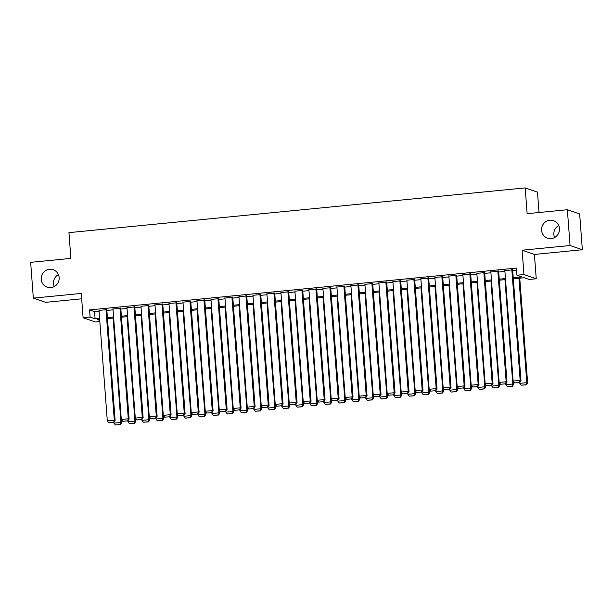 <?xml version="1.0" encoding="UTF-8"?>
<svg xmlns="http://www.w3.org/2000/svg" width="613" height="613" viewBox="0 0 613 613"><rect width="100%" height="100%" fill="white"/><g stroke="black" fill="none" stroke-linecap="round" stroke-linejoin="round"><path stroke-width="0.92" d="M54.273 286.57A9.233 8.95 109 0 1 58.396 274.563M59.147 277.574A9.233 8.95 109 0 1 47.193 287.183A9.233 8.95 109 0 1 41.232 279.329A9.233 8.95 109 0 1 53.185 269.72A9.233 8.95 109 0 1 59.147 277.574M554.604 237.522A9.233 8.95 109 0 1 558.727 225.515M559.47 228.526A9.233 8.95 109 0 1 547.516 238.135A9.233 8.95 109 0 1 541.555 230.289A9.233 8.95 109 0 1 553.516 220.68A9.233 8.95 109 0 1 559.47 228.526M99.835 321.549L95.398 321.986L83.1 317.764L90.103 317.074L95.084 318.791L99.59 318.346M539.019 212.512L537.486 192.137L525.188 187.907L68.947 232.634L70.886 258.395L30.65 262.341L33.34 298.125L45.638 302.347L81.682 298.815M525.188 187.907L527.126 213.676L567.362 209.73L579.66 213.952L582.35 249.736L570.052 245.514L522.123 250.211L523.946 274.547L536.245 278.769L529.249 279.459L524.261 277.743L513.326 278.815M522.123 250.211L534.413 254.441L582.35 249.736M534.413 254.441L536.245 278.769M567.362 209.73L570.052 245.514M106.8 309.657L98.992 310.377M120.792 308.285L112.991 309.006M134.791 306.914L126.983 307.634M148.783 305.542L140.982 306.262M162.782 304.171L154.974 304.891M176.774 302.799L168.966 303.519M190.766 301.427L182.965 302.148M204.765 300.056L196.957 300.776M218.757 298.684L210.956 299.405M232.756 297.313L224.948 298.033M246.748 295.941L238.947 296.661M260.747 294.569L252.939 295.29M274.739 293.198L266.939 293.918M288.738 291.826L280.93 292.547M302.73 290.455L294.922 291.175M316.722 289.083L308.921 289.796M330.721 287.712L322.913 288.424M344.713 286.34L336.912 287.053M358.712 284.968L350.904 285.681M372.704 283.597L364.904 284.309M386.703 282.225L378.895 282.938M400.695 280.854L392.895 281.566M414.695 279.482L406.886 280.195M428.686 278.11L420.878 278.823M442.678 276.739L434.878 277.451M456.677 275.36L448.869 276.08M470.669 273.988L462.869 274.708M484.668 272.616L476.86 273.337M498.66 271.245L490.86 271.965M513.25 277.796L521.939 276.946L516.951 275.237L516.414 268.08L89.559 309.917L94.548 311.634L99.053 311.189M106.854 310.423L113.053 309.818M120.853 309.052L127.044 308.446M134.845 307.68L141.044 307.075M148.844 306.308L155.035 305.703M162.836 304.937L169.027 304.332M176.835 303.565L183.026 302.96M190.827 302.194L197.018 301.588M204.819 300.822L211.018 300.217M218.818 299.45L225.009 298.845M232.81 298.079L239.009 297.474M246.809 296.707L253 296.102M260.801 295.336L267 294.73M274.8 293.964L280.992 293.351M288.792 292.593L294.983 291.98M302.791 291.221L308.983 290.608M316.783 289.849L322.974 289.236M330.775 288.478L336.974 287.865M344.774 287.106L350.965 286.493M358.766 285.735L364.965 285.122M372.765 284.355L378.957 283.75M386.757 282.984L392.956 282.378M400.756 281.612L406.948 281.007M414.748 280.241L420.939 279.635M428.74 278.869L434.939 278.264M442.739 277.497L448.931 276.892M456.731 276.126L462.93 275.521M470.73 274.754L476.922 274.149M484.722 273.383L490.921 272.777M498.721 272.011L504.913 271.406M512.713 270.639L516.575 270.264M512.66 269.873L504.851 270.594M83.1 317.764L81.276 293.428L33.34 298.125M89.559 309.917L90.103 317.074M516.951 275.237L523.946 274.547M99.666 319.365L97.413 319.588L99.743 320.384M505.526 279.582L499.334 280.187M491.534 280.953L485.335 281.559M477.535 282.325L471.343 282.93M463.543 283.696L457.352 284.302M449.551 285.068L443.352 285.673M435.552 286.44L429.361 287.045M421.56 287.811L415.361 288.416M407.561 289.183L401.369 289.788M393.569 290.554L387.37 291.167M379.57 291.926L373.378 292.539M365.578 293.298L359.387 293.911M351.578 294.669L345.387 295.282M337.587 296.041L331.395 296.654M323.595 297.412L317.396 298.025M309.596 298.784L303.404 299.397M295.604 300.163L289.405 300.768M281.605 301.535L275.413 302.14M267.613 302.906L261.414 303.512M253.613 304.278L247.422 304.883M239.622 305.649L233.43 306.255M225.622 307.021L219.431 307.626M211.631 308.393L205.439 308.998M197.639 309.764L191.44 310.37M183.639 311.136L177.448 311.741M169.648 312.507L163.449 313.113M155.648 313.879L149.457 314.484M141.657 315.251L135.458 315.856M127.657 316.622L121.466 317.228M113.666 317.994L107.474 318.599M107.398 317.58L113.589 316.975M121.389 316.208L127.581 315.603M135.381 314.837L141.58 314.231M149.38 313.465L155.572 312.86M163.372 312.094L169.571 311.488M177.372 310.722L183.563 310.117M191.363 309.35L197.562 308.745M205.363 307.979L211.554 307.374M219.354 306.607L225.546 306.002M233.354 305.236L239.545 304.63M247.346 303.864L253.537 303.259M261.337 302.493L267.536 301.887M275.337 301.121L281.528 300.508M289.328 299.749L295.527 299.136M303.328 298.378L309.519 297.765M317.319 297.006L323.518 296.393M331.319 295.635L337.51 295.022M345.311 294.263L351.502 293.65M359.31 292.891L365.501 292.278M373.302 291.512L379.493 290.907M387.293 290.141L393.492 289.535M401.293 288.769L407.484 288.164M415.285 287.397L421.483 286.792M429.284 286.026L435.475 285.42M443.276 284.654L449.475 284.049M457.275 283.283L463.466 282.677M471.267 281.911L477.458 281.306M485.258 280.539L491.457 279.934M499.258 279.168L505.449 278.563M94.548 311.634L95.084 318.791M511.824 269.59L520.153 380.382L520.989 380.665L512.637 269.559M504.828 270.279L513.158 381.064L520.153 380.382L519.495 382.428L514.598 382.91L519.495 382.428M520.989 380.665L519.832 382.543M514.598 382.91L513.158 381.064M518.95 278.264L526.805 382.665L519.809 383.347L519.747 382.55M526.146 384.711L521.242 385.194L526.475 384.826L526.805 382.665L527.632 382.949L519.755 278.187M519.809 383.347L521.242 385.194M526.475 384.826L527.632 382.949M497.833 270.961L506.162 381.753L506.989 382.037L498.637 270.931M490.837 271.651L499.166 382.435L506.162 381.753L505.503 383.799L500.599 384.282L505.503 383.799M506.989 382.037L505.832 383.914M500.599 384.282L499.166 382.435M483.833 272.333L492.162 383.125L492.998 383.409L484.645 272.302M476.837 273.023L485.167 383.807L492.162 383.125L491.503 385.171L486.607 385.654L491.503 385.171M492.998 383.409L491.841 385.286M486.607 385.654L485.167 383.807M469.842 273.704L478.171 384.497L478.998 384.78L470.646 273.674M462.846 274.394L471.175 385.179L478.171 384.497L477.512 386.542L472.615 387.025L477.512 386.542M478.998 384.78L477.841 386.657M472.615 387.025L471.175 385.179M455.842 275.076L464.179 385.868L465.006 386.152L456.654 275.045M448.846 275.766L457.175 386.55L464.179 385.868L463.512 387.914L458.616 388.397L463.512 387.914M465.006 386.152L463.849 388.029M458.616 388.397L457.175 386.55M504.959 279.635L512.805 384.037L505.809 384.719L505.748 383.922M512.146 386.083L507.25 386.565L512.483 386.198L512.805 384.037L513.64 384.32L513.418 381.401M505.809 384.719L507.25 386.565M512.483 386.198L513.64 384.32M490.959 281.007L498.813 385.408L491.818 386.09L491.756 385.293M498.154 387.454L493.25 387.937L498.484 387.569L498.813 385.408L499.641 385.692L499.426 382.773M491.818 386.09L493.25 387.937M498.484 387.569L499.641 385.692M476.968 282.378L484.814 386.78L477.818 387.462L477.757 386.665M484.155 388.826L479.259 389.309L484.492 388.941L484.814 386.78L485.649 387.064L485.427 384.144M477.818 387.462L479.259 389.309M484.492 388.941L485.649 387.064M462.976 283.75L470.822 388.152L463.826 388.834L463.765 388.037M470.163 390.197L465.267 390.68L470.493 390.312L470.822 388.152L471.65 388.435L471.435 385.516M463.826 388.834L465.267 390.68M470.493 390.312L471.65 388.435M441.85 276.448L450.18 387.24L451.015 387.523L442.655 276.417M434.855 277.137L443.184 387.922L450.18 387.24L449.521 389.286L444.624 389.768L449.521 389.286M451.015 387.523L449.85 389.401M444.624 389.768L443.184 387.922M448.977 285.122L456.831 389.523L449.827 390.205L449.773 389.408M456.164 391.569L451.268 392.052L456.501 391.684L456.831 389.523L457.658 389.807L457.436 386.887M449.827 390.205L451.268 392.052M456.501 391.684L457.658 389.807M427.859 277.819L436.188 388.611L437.015 388.895L428.663 277.789M420.855 278.509L429.184 389.293L436.188 388.611L435.521 390.657L430.625 391.14L435.521 390.657M437.015 388.895L435.858 390.772M430.625 391.14L429.184 389.293M434.985 286.493L442.831 390.895L435.835 391.577L435.774 390.78M442.172 392.941L437.276 393.423L442.502 393.056L442.831 390.895L443.666 391.178L443.444 388.259M435.835 391.577L437.276 393.423M442.502 393.056L443.666 391.178M413.859 279.191L422.188 389.983L423.024 390.266L414.664 279.16M406.863 279.88L415.193 390.665L422.188 389.983L421.529 392.029L416.633 392.512L421.529 392.029M423.024 390.266L421.859 392.144M416.633 392.512L415.193 390.665M420.985 287.872L428.839 392.266L421.836 392.948L421.782 392.151M428.18 394.312L423.276 394.795L428.51 394.427L428.839 392.266L429.667 392.55L429.445 389.63M421.836 392.948L423.276 394.795M428.51 394.427L429.667 392.55M399.868 280.562L408.197 391.355L409.024 391.638L400.672 280.532M392.864 281.252L401.201 392.036L408.197 391.355L407.538 393.4L402.634 393.883L407.538 393.4M409.024 391.638L407.867 393.515M402.634 393.883L401.201 392.036M406.994 289.244L414.84 393.638L407.844 394.32L407.783 393.523M414.181 395.684L409.285 396.167L414.511 395.799L414.84 393.638L415.675 393.921L415.453 391.002M407.844 394.32L409.285 396.167M414.511 395.799L415.675 393.921M385.868 281.934L394.197 392.726L395.033 393.01L386.68 281.903M378.872 282.624L387.201 393.408L394.197 392.726L393.538 394.772L388.642 395.255L393.538 394.772M395.033 393.01L393.875 394.887M388.642 395.255L387.201 393.408M371.876 283.306L380.206 394.098L381.033 394.381L372.681 283.275M364.881 283.995L373.21 394.78L380.206 394.098L379.547 396.144L374.643 396.626L379.547 396.144M381.033 394.381L379.876 396.259M374.643 396.626L373.21 394.78M357.877 284.677L366.206 395.469L367.041 395.753L358.689 284.647M350.881 285.367L359.21 396.151L366.206 395.469L365.547 397.515L360.651 397.998L365.547 397.515M367.041 395.753L365.884 397.63M360.651 397.998L359.21 396.151M343.885 286.056L352.214 396.841L353.042 397.124L344.69 286.018M336.889 286.738L345.219 397.523L352.214 396.841L351.555 398.887L346.659 399.37L351.555 398.887M353.042 397.124L351.885 399.002M346.659 399.37L345.219 397.523M329.886 287.428L338.223 398.212L339.05 398.496L330.698 287.39M322.89 288.11L331.219 398.902L338.223 398.212L337.556 400.258L332.66 400.741L337.556 400.258M339.05 398.496L337.893 400.373M332.66 400.741L331.219 398.902M315.894 288.8L324.223 399.584L325.059 399.868L316.699 288.761M308.898 289.482L317.228 400.274L324.223 399.584L323.564 401.63L318.668 402.113L323.564 401.63M325.059 399.868L323.894 401.745M318.668 402.113L317.228 400.274M301.902 290.171L310.232 400.956L311.059 401.239L302.707 290.133M294.899 290.853L303.228 401.645L310.232 400.956L309.573 403.009L304.669 403.484L309.573 403.009M311.059 401.239L309.902 403.116M304.669 403.484L303.228 401.645M287.903 291.543L296.232 402.327L297.067 402.611L288.708 291.504M280.907 292.225L289.236 403.017L296.232 402.327L295.573 404.381L290.677 404.856L295.573 404.381M297.067 402.611L295.903 404.488M290.677 404.856L289.236 403.017M273.911 292.914L282.241 403.699L283.068 403.982L274.716 292.884M266.908 293.596L275.245 404.388L282.241 403.699L281.582 405.752L276.678 406.227L281.582 405.752M283.068 403.982L281.911 405.86M276.678 406.227L275.245 404.388M259.912 294.286L268.241 405.07L269.076 405.354L260.724 294.255M252.916 294.968L261.245 405.76L268.241 405.07L267.582 407.124L262.686 407.599L267.582 407.124M269.076 405.354L267.919 407.239M262.686 407.599L261.245 405.76M245.92 295.658L254.249 406.442L255.077 406.725L246.725 295.627M238.924 296.34L247.254 407.132L254.249 406.442L253.59 408.496L248.686 408.971L253.59 408.496M255.077 406.725L253.92 408.61M248.686 408.971L247.254 407.132M231.921 297.029L240.25 407.814L241.085 408.097L232.733 296.999M224.925 297.711L233.254 408.503L240.25 407.814L239.591 409.867L234.695 410.342L239.591 409.867M241.085 408.097L239.928 409.982M234.695 410.342L233.254 408.503M392.994 290.616L400.848 395.01L393.853 395.691L393.791 394.895M400.189 397.055L395.285 397.538L400.519 397.17L400.848 395.01L401.676 395.293L401.461 392.374M393.853 395.691L395.285 397.538M400.519 397.17L401.676 395.293M379.003 291.987L386.849 396.381L379.853 397.063L379.792 396.266M386.19 398.427L381.294 398.91L386.527 398.542L386.849 396.381L387.684 396.665L387.462 393.745M379.853 397.063L381.294 398.91M386.527 398.542L387.684 396.665M365.011 293.359L372.857 397.753L365.861 398.435L365.8 397.638M372.198 399.799L367.294 400.281L372.528 399.914L372.857 397.753L373.685 398.036L373.47 395.117M365.861 398.435L367.294 400.281M372.528 399.914L373.685 398.036M351.011 294.73L358.858 399.124L351.862 399.806L351.801 399.009M358.199 401.17L353.303 401.653L358.536 401.285L358.858 399.124L359.693 399.408L359.471 396.488M351.862 399.806L353.303 401.653M358.536 401.285L359.693 399.408M337.02 296.102L344.866 400.496L337.87 401.178L337.809 400.381M344.207 402.542L339.311 403.025L344.537 402.657L344.866 400.496L345.694 400.779L345.479 397.86M337.87 401.178L339.311 403.025M344.537 402.657L345.694 400.779M323.02 297.474L330.874 401.867L323.871 402.557L323.817 401.753M330.208 403.913L325.311 404.396L330.545 404.028L330.874 401.867L331.702 402.151L331.48 399.232M323.871 402.557L325.311 404.396M330.545 404.028L331.702 402.151M309.029 298.845L316.875 403.239L309.879 403.929L309.818 403.124M316.216 405.285L311.32 405.768L316.546 405.4L316.875 403.239L317.71 403.523L317.488 400.603M309.879 403.929L311.32 405.768M316.546 405.4L317.71 403.523M295.029 300.217L302.883 404.611L295.88 405.3L295.826 404.496M302.224 406.664L297.32 407.139L302.554 406.771L302.883 404.611L303.711 404.894L303.489 401.975M295.88 405.3L297.32 407.139M302.554 406.771L303.711 404.894M281.038 301.588L288.884 405.982L281.888 406.672L281.827 405.875M288.225 408.036L283.329 408.511L288.554 408.143L288.884 405.982L289.719 406.266L289.497 403.346M281.888 406.672L283.329 408.511M288.554 408.143L289.719 406.266M267.038 302.96L274.892 407.354L267.896 408.043L267.835 407.247M274.233 409.407L269.329 409.882L274.563 409.515L274.892 407.354L275.72 407.637L275.505 404.718M267.896 408.043L269.329 409.882M274.563 409.515L275.72 407.637M253.046 304.332L260.893 408.725L253.897 409.415L253.836 408.618M260.234 410.779L255.337 411.254L260.571 410.894L260.893 408.725L261.728 409.009L261.506 406.09M253.897 409.415L255.337 411.254M260.571 410.894L261.728 409.009M239.055 305.703L246.901 410.097L239.905 410.787L239.844 409.99M246.242 412.151L241.338 412.626L246.572 412.265L246.901 410.097L247.729 410.381L247.514 407.461M239.905 410.787L241.338 412.626M246.572 412.265L247.729 410.381M217.929 298.401L226.258 409.185L227.086 409.476L218.734 298.37M210.933 299.083L219.262 409.875L226.258 409.185L225.599 411.239L220.703 411.714L225.599 411.239M227.086 409.476L225.929 411.354M220.703 411.714L219.262 409.875M203.93 299.772L212.267 410.557L213.094 410.848L204.742 299.742M196.934 300.454L205.263 411.246L212.267 410.557L211.6 412.61L206.704 413.085L211.6 412.61M213.094 410.848L211.937 412.725M206.704 413.085L205.263 411.246M189.938 301.144L198.267 411.928L199.102 412.22L190.743 301.113M182.942 301.826L191.271 412.618L198.267 411.928L197.608 413.982L192.712 414.457L197.608 413.982M199.102 412.22L197.938 414.097M192.712 414.457L191.271 412.618M175.946 302.516L184.275 413.3L185.103 413.591L176.751 302.485M168.943 303.197L177.272 413.99L184.275 413.3L183.616 415.353L178.712 415.829L183.616 415.353M185.103 413.591L183.946 415.468M178.712 415.829L177.272 413.99M225.055 307.075L232.909 411.469L225.906 412.158L225.845 411.361M232.243 413.522L227.346 413.997L232.58 413.637L232.909 411.469L233.737 411.752L233.515 408.833M225.906 412.158L227.346 413.997M232.58 413.637L233.737 411.752M211.064 308.446L218.91 412.84L211.914 413.53L211.853 412.733M218.251 414.894L213.355 415.369L218.58 415.009L218.91 412.84L219.738 413.131L219.523 410.204M211.914 413.53L213.355 415.369M218.58 415.009L219.738 413.131M197.064 309.818L204.918 414.212L197.915 414.901L197.861 414.104M204.252 416.265L199.355 416.74L204.589 416.38L204.918 414.212L205.746 414.503L205.524 411.576M197.915 414.901L199.355 416.74M204.589 416.38L205.746 414.503M183.072 311.189L190.919 415.583L183.923 416.273L183.862 415.476M190.26 417.637L185.364 418.112L190.589 417.752L190.919 415.583L191.754 415.875L191.532 412.947M183.923 416.273L185.364 418.112M190.589 417.752L191.754 415.875M161.947 303.887L170.276 414.672L171.111 414.963L162.751 303.856M154.951 304.569L163.28 415.361L170.276 414.672L169.617 416.725L164.721 417.208L169.617 416.725M171.111 414.963L169.947 416.84M164.721 417.208L163.28 415.361M169.073 312.561L176.927 416.955L169.931 417.645L169.87 416.848M176.268 419.008L171.364 419.484L176.598 419.123L176.927 416.955L177.755 417.246L177.54 414.319M169.931 417.645L171.364 419.484M176.598 419.123L177.755 417.246M147.955 305.259L156.284 416.043L157.112 416.334L148.76 305.228M140.952 305.941L149.288 416.733L156.284 416.043L155.625 418.097L150.721 418.579L155.625 418.097M157.112 416.334L155.955 418.212M150.721 418.579L149.288 416.733M155.081 313.933L162.928 418.327L155.932 419.016L155.871 418.219M162.269 420.38L157.372 420.863L162.598 420.495L162.928 418.327L163.763 418.618L163.541 415.691M155.932 419.016L157.372 420.863M162.598 420.495L163.763 418.618M133.956 306.63L142.285 417.415L143.12 417.706L134.768 306.6M126.96 307.32L135.289 418.104L142.285 417.415L141.626 419.468L136.73 419.951L141.626 419.468M143.12 417.706L141.963 419.583M136.73 419.951L135.289 418.104M141.082 315.304L148.936 419.698L141.94 420.388L141.879 419.591M148.277 421.752L143.373 422.234L148.607 421.867L148.936 419.698L149.764 419.989L149.549 417.07M141.94 420.388L143.373 422.234M148.607 421.867L149.764 419.989M119.964 308.002L128.293 418.786L129.121 419.077L120.769 307.971M112.968 308.691L121.297 419.476L128.293 418.786L127.634 420.84L122.738 421.323L127.634 420.84M129.121 419.077L127.964 420.955M122.738 421.323L121.297 419.476M127.09 316.676L134.937 421.07L127.941 421.759L127.879 420.962M134.278 423.123L129.381 423.606L134.615 423.238L134.937 421.07L135.772 421.361L135.55 418.441M127.941 421.759L129.381 423.606M134.615 423.238L135.772 421.361M105.965 309.373L114.302 420.166L115.129 420.449L106.777 309.343M98.969 310.063L107.298 420.847L114.302 420.166L113.635 422.211L108.739 422.694L113.635 422.211M115.129 420.449L113.972 422.326M108.739 422.694L107.298 420.847M113.098 318.047L120.945 422.449L113.949 423.131L113.888 422.334M120.286 424.495L115.39 424.978L120.615 424.61L120.945 422.449L121.772 422.732L121.558 419.813M113.949 423.131L115.39 424.978M120.615 424.61L121.772 422.732"/></g></svg>
